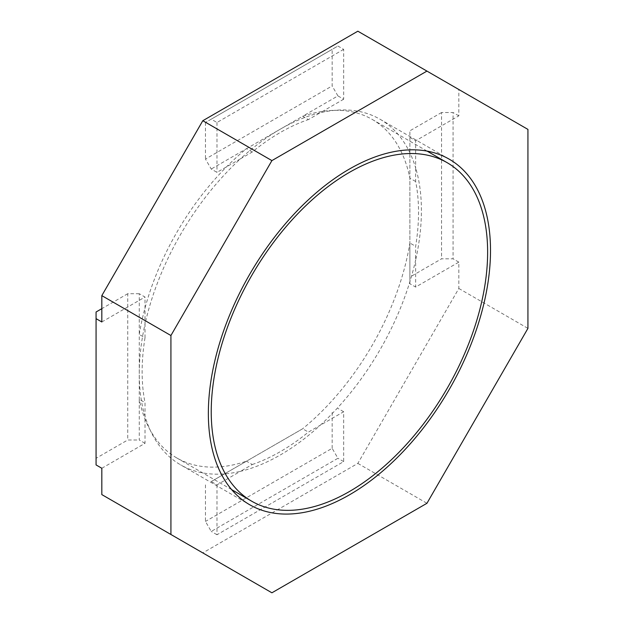 <?xml version="1.0" encoding="UTF-8"?>
<svg xmlns="http://www.w3.org/2000/svg" width="624" height="624" viewBox="0 0 624 624"><rect width="100%" height="100%" fill="white"/><g stroke="black" fill="none" stroke-linecap="round" stroke-linejoin="round"><path stroke-width="0.47" stroke-dasharray="3.12 2.34" d="M421.411 210.6A199.516 115.19 120 0 0 415.646 167.856L415.646 181.522A195.445 112.843 120 0 1 418.532 212.261A195.445 112.843 120 0 1 415.646 246.332L415.646 259.99A199.516 115.19 120 0 0 421.411 210.6M337.912 95.901L332.155 85.933L332.155 49.358L337.912 46.036L343.668 49.358L343.668 99.224L337.912 95.901L302.632 116.275L308.389 119.597L320.221 112.765A199.516 115.19 -60 0 1 380.086 119.27A199.516 115.19 -60 0 1 415.646 167.856L415.646 140.782L409.89 137.459L409.89 130.814L409.89 277.095L441.566 258.812L453.079 258.812L453.079 112.523L441.566 112.523L441.566 258.812M343.668 99.224L320.221 112.765A199.516 115.19 120 0 0 240.435 158.831L252.268 151.999A195.445 112.843 120 0 1 308.389 119.597M101.821 468.257L145.01 443.321L145.01 416.247A199.516 115.19 120 0 1 139.253 373.503A199.516 115.19 120 0 1 145.01 324.113L145.01 297.04L139.253 293.717L139.253 334.448L145.01 337.779L145.01 324.113A199.516 115.19 -60 0 1 240.435 158.831L216.988 172.364L211.232 169.042L205.468 159.065L332.155 85.933M145.01 337.779A195.445 112.843 120 0 0 142.132 371.842A195.445 112.843 120 0 0 145.01 402.581L145.01 416.247A199.516 115.19 -60 0 0 180.57 464.841L249.67 504.73M252.268 464.513A195.445 112.843 120 0 0 308.389 432.104L320.221 425.272A199.516 115.19 120 0 1 240.435 471.338L216.988 484.879L211.232 481.556L246.511 461.183L252.268 464.513L240.435 471.338A199.516 115.19 -60 0 1 180.57 464.841M211.232 481.556L302.632 428.782A195.445 112.843 120 0 0 409.89 243.009L409.89 178.199A195.445 112.843 120 0 0 372.294 119.465A195.445 112.843 120 0 0 302.632 116.275L246.511 148.676A195.445 112.843 120 0 0 139.253 334.448L139.253 399.259A195.445 112.843 120 0 0 176.849 457.985A195.445 112.843 120 0 0 246.511 461.183L302.632 428.782L308.389 432.104M101.821 494.598L202.808 552.903L357.848 463.398L458.835 288.475L458.835 262.135L415.646 287.063L409.89 283.741L409.89 243.009L415.646 246.332M145.01 443.321L139.253 439.998L139.253 399.259L145.01 402.581M139.253 293.717L127.733 293.717L127.733 439.998L139.253 439.998M96.065 464.927L96.065 458.281L127.733 439.998M96.065 458.281L96.065 312M127.733 293.717L101.821 308.677M101.821 321.976L145.01 297.04M343.668 49.358L216.988 122.499L211.232 119.176L205.468 122.499L332.155 49.358M205.468 122.499L205.468 159.065M441.566 112.523L409.89 130.814M205.468 484.879L205.468 521.446L211.232 531.422L337.912 458.281L332.155 448.313L205.468 521.446M332.155 448.313L332.155 411.739M252.268 151.999L246.511 148.676L211.232 169.042M216.988 122.499L216.988 172.364M211.232 119.176L337.912 46.036M216.988 484.879L216.988 534.745L343.668 461.604L343.668 411.739L320.221 425.272A199.516 115.19 -60 0 0 415.646 259.99L415.646 287.063M357.848 31.2L458.835 89.505L458.835 115.853L415.646 140.782M458.835 89.505L527.935 129.402M458.835 262.135L453.079 258.812M458.835 288.475L527.935 328.372M458.835 115.853L453.079 112.523M409.89 283.741L409.89 277.095M415.646 181.522L409.89 178.199L409.89 137.459M343.668 461.604L337.912 458.281M343.668 411.739L337.912 408.416M216.988 534.745L211.232 531.422M357.848 463.398L426.949 503.287M202.808 552.903L271.908 592.8M380.086 119.27L449.186 159.159M176.849 457.985L231.66 489.629M372.294 119.465L427.097 151.109"/><path stroke-width="0.94" d="M211.232 411.739A195.445 112.843 120 0 0 251.706 501.205A195.445 112.843 120 0 0 402.316 448.843A195.445 112.843 120 0 0 487.633 252.158A195.445 112.843 120 0 0 447.151 162.685A195.445 112.843 120 0 0 296.54 215.046A195.445 112.843 120 0 0 211.232 411.739M426.949 503.287L527.935 328.372L527.935 129.402L426.949 71.097L271.908 160.602L170.921 335.525L170.921 534.495L271.908 592.8L426.949 503.287M208.354 413.4A199.516 115.19 -60 0 1 295.441 212.612A199.516 115.19 -60 0 1 449.186 159.159A199.516 115.19 -60 0 1 490.511 250.497A199.516 115.19 -60 0 1 403.416 451.285A199.516 115.19 -60 0 1 249.67 504.73A199.516 115.19 -60 0 1 208.354 413.4M170.921 534.495L101.821 494.598L101.821 468.257L96.065 464.927L96.065 312L101.821 308.677M426.949 71.097L357.848 31.2L202.808 120.713L101.821 295.628L101.821 321.976L96.065 318.646M101.821 295.628L170.921 335.525M202.808 120.713L271.908 160.602M231.66 489.629L251.706 501.205M427.097 151.109L447.151 162.685"/></g></svg>

